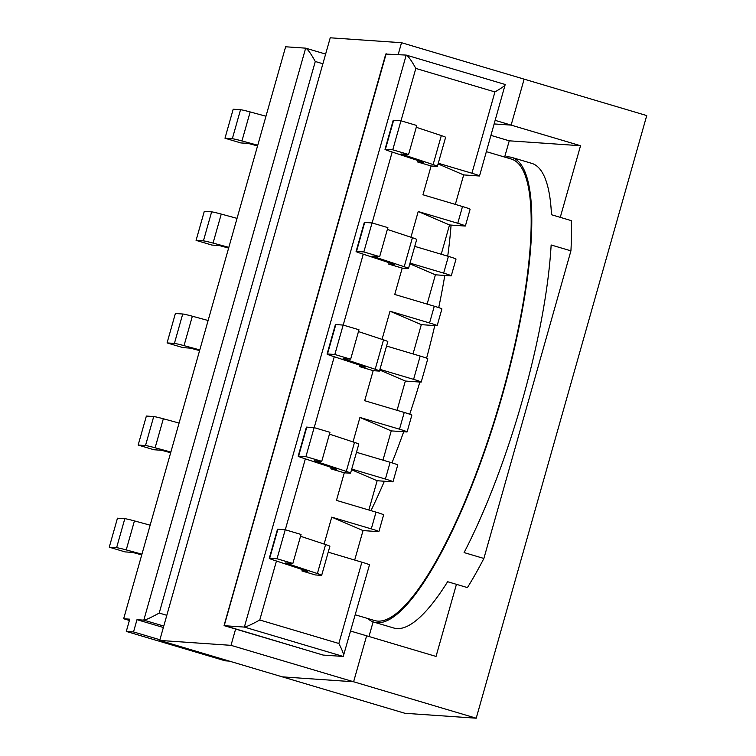 <?xml version="1.0" encoding="UTF-8"?>
<svg xmlns="http://www.w3.org/2000/svg" width="756" height="756" viewBox="0 0 756 756"><rect width="100%" height="100%" fill="white"/><g stroke="black" fill="none" stroke-linecap="round" stroke-linejoin="round"><path stroke-width="1.13" d="M367.794 618.521A242.355 58.552 -73.5 0 0 373.946 622.131A242.355 58.552 -73.5 0 0 377.074 622.689A242.355 58.552 -73.5 0 0 500.935 400.217A242.355 58.552 -73.5 0 0 512.001 157.494A242.355 58.552 -73.5 0 0 508.873 156.927A242.355 58.552 -73.5 0 0 504.876 157.154M512.001 157.494L531.77 163.372A242.355 58.552 106.5 0 1 551.474 214.732L571.243 220.61A242.355 58.552 106.5 0 1 570.922 250.85L483.878 558.457A242.355 58.552 106.5 0 1 467.406 587.592L447.628 581.714A242.355 58.552 106.5 0 1 396.853 628.567A242.355 58.552 106.5 0 1 393.725 628L373.946 622.131M163.362 627.508L136.987 619.674L143.801 620.147C146.201 619.788 151.332 617.425 159.204 613.05L315.28 61.491C310.896 53.553 307.683 49.102 305.66 48.157L325.628 54.073M129.399 620.43L123.776 618.767L129.758 619.173L126.29 631.43L225.165 660.81L229.266 661.094M351.738 469.051L385.39 479.049L390.134 462.294A10.631 0.558 15.8 0 1 397.741 465.006L392.997 481.761A10.631 0.558 -164.2 0 0 385.39 479.049M356.482 452.296L390.134 462.294M379.947 369.363L413.598 379.361L420.194 356.057L386.543 346.059M328.217 552.182L361.869 562.18A10.631 0.558 15.8 0 1 369.476 564.893L343.233 656.454C344.367 655.726 342.912 651.407 338.858 643.488L361.869 562.18M302.324 569.552L301.928 570.95L315.375 574.947L321.262 575.354A12.757 0.671 -164.2 0 0 321.678 575.297A12.757 0.671 -164.2 0 0 317.388 573.549L325.59 544.547A12.757 0.671 15.8 0 1 329.881 546.295L321.678 575.297M354.696 560.054L363.031 530.58L378.548 531.648A10.631 0.558 -164.2 0 0 378.888 531.6A10.631 0.558 -164.2 0 0 371.29 528.888L331.733 517.142L324.116 544.055M331.232 467.406L330.835 468.815L344.282 472.802L336.477 500.387L376.025 512.143A10.631 0.558 15.8 0 1 383.632 514.855L378.888 531.6M382.961 460.168L391.239 430.892L406.766 431.959A10.631 0.558 -164.2 0 0 407.106 431.912A10.631 0.558 -164.2 0 0 399.499 429.2L359.941 417.454L353.024 441.92M360.13 365.271L359.733 366.669L373.18 370.667L364.685 400.699L404.233 412.455A10.631 0.558 15.8 0 1 411.84 415.167L407.106 431.912M382.045 339.368L390.011 311.217L429.559 322.963A10.631 0.558 15.8 0 1 437.166 325.675A10.631 0.558 15.8 0 1 436.826 325.723L421.309 324.655L413.022 353.931M402.201 268.115L388.754 264.118L394.623 264.524L360.442 253.251A12.757 0.671 15.8 0 1 356.095 251.483A12.757 0.671 15.8 0 1 356.501 251.427L363.844 251.937L379.663 256.634L372.122 256.114L404.205 266.726A12.757 0.671 15.8 0 1 408.495 268.475A12.757 0.671 15.8 0 1 408.089 268.522L402.201 268.115L394.745 294.462L434.294 306.218L429.559 322.963M388.754 264.118L389.151 262.719M410.943 237.233L418.219 211.529L457.767 223.275A10.631 0.558 15.8 0 1 465.375 225.987A10.631 0.558 15.8 0 1 465.034 226.035L449.518 224.967L441.23 254.243M431.109 165.98L417.662 161.982L423.53 162.389L389.349 151.106A12.757 0.671 15.8 0 1 385.002 149.338A12.757 0.671 15.8 0 1 385.409 149.291L392.751 149.801L408.571 154.498L401.02 153.978L433.112 164.581A12.757 0.671 15.8 0 1 437.403 166.329A12.757 0.671 15.8 0 1 436.996 166.386L431.109 165.98L422.954 194.774L462.502 206.53L457.767 223.275M417.662 161.982L418.059 160.584M438.282 163.239L471.924 173.237A10.631 0.558 15.8 0 1 479.531 175.95A10.631 0.558 15.8 0 1 479.191 175.987L463.674 174.919L455.339 204.394M276.45 561.009L259.762 619.986C251.89 624.361 246.749 626.724 244.358 627.083L224.334 625.703L323.209 655.074L343.233 656.454L244.358 627.083L406.218 55.093L385.758 54.063L224.078 625.439L323.067 655.055A10.631 2.57 106.5 0 1 322.944 654.998M410.017 263.126L443.659 273.124A10.631 0.558 15.8 0 1 451.266 275.836A10.631 0.558 15.8 0 1 450.926 275.874L435.409 274.806L427.121 304.082M397.061 410.319L405.348 381.043L420.865 382.12A10.631 0.558 -164.2 0 0 421.205 382.073A10.631 0.558 -164.2 0 0 413.598 379.361M368.852 510.007L377.14 480.731L392.657 481.808A10.631 0.558 -164.2 0 0 392.997 481.761M570.922 250.85L551.143 244.982A242.355 58.552 106.5 0 1 464.099 552.579L483.878 558.457M386.184 53.714L224.211 625.675M505.216 84.492L505.093 84.474C505.858 85.05 502.475 87.535 494.934 91.93L415.828 68.427C411.444 60.489 408.24 56.038 406.218 55.093L505.216 84.492L479.531 175.95M327.074 354.035L335.399 324.617A12.757 0.671 -164.2 0 1 335.815 324.56L343.158 325.071L334.832 354.488L327.49 353.978A12.757 0.671 -164.2 0 0 327.074 354.035A12.757 0.671 -164.2 0 0 331.43 355.802L365.611 367.076L359.733 366.669M379.484 371.016A12.757 0.671 -164.2 0 0 375.193 369.268L383.519 339.86A12.757 0.671 -164.2 0 1 387.809 341.608L379.484 371.016A12.757 0.671 -164.2 0 1 379.068 371.073L373.18 370.667M375.193 369.268L343.101 358.665L350.652 359.185L334.832 354.488M343.158 325.071L358.977 329.767L350.652 359.185M298.176 456.17L306.388 427.168A12.757 0.671 15.8 0 1 306.794 427.112L298.582 456.123A12.757 0.671 -164.2 0 0 298.176 456.17A12.757 0.671 -164.2 0 0 302.523 457.938L336.704 469.211L330.835 468.815M344.282 472.802L350.17 473.209A12.757 0.671 -164.2 0 0 350.576 473.161A12.757 0.671 -164.2 0 0 346.286 471.413L314.194 460.801L321.744 461.33L329.956 432.319L314.137 427.622L306.794 427.112M329.446 434.124L354.498 442.402A12.757 0.671 15.8 0 1 358.788 444.15L350.576 473.161M314.137 427.622L305.925 456.624L298.582 456.123M305.925 456.624L321.744 461.33M269.278 558.315L277.48 529.304A12.757 0.671 15.8 0 1 277.887 529.247L269.684 558.259A12.757 0.671 -164.2 0 0 269.278 558.315A12.757 0.671 -164.2 0 0 273.625 560.083L307.805 571.356L301.928 570.95M285.229 529.758L277.027 558.769L292.846 563.466L301.049 534.454L285.229 529.758L277.887 529.247M300.538 536.269L325.59 544.547M277.027 558.769L269.684 558.259M292.846 563.466L285.295 562.946L317.388 573.549M383.519 339.86L358.467 331.572M379.758 370.053L405.348 381.043M359.941 417.454L391.239 430.892M351.54 469.741L377.14 480.731M331.733 517.142L363.031 530.58M421.205 382.073L427.801 358.769A10.631 0.558 -164.2 0 0 420.194 356.057M414.751 246.371L448.402 256.369L443.659 273.124M363.844 251.937L372.056 222.925L364.713 222.425A12.757 0.671 -164.2 0 0 364.307 222.472L356.095 251.483M372.056 222.925L387.875 227.632L379.663 256.634M408.495 268.475L416.707 239.463A12.757 0.671 -164.2 0 0 412.417 237.715L387.365 229.437M392.751 149.801L400.954 120.79L393.621 120.28A12.757 0.671 -164.2 0 0 393.205 120.336L385.002 149.338M400.954 120.79L416.783 125.487L408.571 154.498M416.272 127.291L441.324 135.579L433.112 164.581M437.403 166.329L445.605 137.327A12.757 0.671 -164.2 0 0 441.324 135.579M421.309 324.655L390.011 311.217M437.166 325.675L441.901 308.93A10.631 0.558 -164.2 0 0 434.294 306.218M435.409 274.806L409.818 263.816M451.266 275.836L456.01 259.081A10.631 0.558 -164.2 0 0 448.402 256.369M449.518 224.967L418.219 211.529M465.375 225.987L470.109 209.242A10.631 0.558 -164.2 0 0 462.502 206.53M463.674 174.919L438.083 163.929M159.894 639.765L133.519 631.931L126.29 631.43M133.519 631.931L136.987 619.674M129.389 620.449L123.653 618.748L285.636 46.777L305.66 48.157L143.801 620.147L163.768 626.072M123.653 618.748L285.636 46.777M184.029 345.634L192.355 316.216A12.757 0.671 15.8 0 0 182.725 314.005L175.383 313.494L167.067 342.912L174.409 343.422A12.757 0.671 15.8 0 1 184.029 345.634L199.546 349.848M167.067 342.912L182.886 347.618L190.436 348.138L199.348 350.557M178.851 422.982L163.334 418.767A12.757 0.671 -164.2 0 0 153.714 416.556L145.502 445.558A12.757 0.671 15.8 0 1 155.122 447.769L170.639 451.984M145.502 445.558L138.159 445.057L146.371 416.046L153.714 416.556M138.159 445.057L153.978 449.754L161.529 450.274L170.44 452.693M149.943 525.118L134.436 520.903A12.757 0.671 -164.2 0 0 124.806 518.692L116.604 547.703A12.757 0.671 15.8 0 1 126.224 549.914L134.436 520.903M116.604 547.703L109.261 547.193L117.463 518.191L124.806 518.692M109.261 547.193L125.08 551.899L132.631 552.419L141.542 554.838M141.741 554.129L126.224 549.914M192.355 316.216L207.872 320.431M228.567 247.297L213.05 243.082A12.757 0.671 -164.2 0 0 203.421 240.871L211.633 211.869A12.757 0.671 15.8 0 1 221.253 214.08L236.77 218.295M228.359 248.006L219.448 245.587L211.897 245.067L196.078 240.37L203.421 240.871M196.078 240.37L204.29 211.359L211.633 211.869M257.465 145.161L241.948 140.947A12.757 0.671 -164.2 0 0 232.328 138.735L240.531 109.724A12.757 0.671 15.8 0 1 250.16 111.935L241.948 140.947M257.267 145.861L248.355 143.451L240.805 142.931L224.986 138.225L232.328 138.735M224.986 138.225L233.188 109.223L240.531 109.724M265.677 116.15L250.16 111.935M355.339 614.826L374.428 620.496A240.654 58.136 -73.5 0 0 502.315 393.904A240.654 58.136 -73.5 0 0 511.51 159.119L486.401 151.663M426.601 358.155A240.654 58.136 -73.5 0 0 434.757 325.581M438.726 307.607A240.654 58.136 -73.5 0 0 444.793 275.458M447.722 256.171A240.654 58.136 -73.5 0 0 451.086 225.071M370.969 510.64A240.654 58.136 -73.5 0 0 384.379 481.232M391.967 462.852A240.654 58.136 -73.5 0 0 403.685 431.752M409.724 414.203A240.654 58.136 -73.5 0 0 419.845 382.045M495.256 120.393L511.132 125.109L494.244 123.946L511.132 125.109L524.135 79.144L511.132 125.109L580.542 145.728L509.242 140.814L491.013 135.4M476.214 718.2L404.914 713.286L282.309 676.856L353.61 681.77L282.309 676.856L159.705 640.427L330.23 37.8L401.53 42.714L646.739 115.573L476.214 718.2L353.61 681.77L366.613 635.805L353.61 681.77L231.005 645.34L235.607 629.068M509.242 140.814L504.639 157.078M373.124 621.857L368.975 636.505M350.737 631.09L436.032 656.435L456.435 584.331M560.272 217.35L580.542 145.728M401.53 42.714L398.185 54.545M159.705 640.427L231.005 645.34M259.762 619.986L338.858 643.488M371.29 528.888L376.025 512.143M399.499 429.2L404.233 412.455M494.934 91.93L471.924 173.237M415.828 68.427L401.011 120.809M392.175 152.041L372.113 222.944M363.267 254.186L343.205 325.089M334.256 356.728L314.184 427.631M305.348 458.873L285.286 529.776M335.815 324.56L327.49 353.978M346.286 471.413L354.498 442.402M356.501 251.427L364.713 222.425M385.409 149.291L393.621 120.28M412.417 237.715L404.205 266.726M322.888 63.75L315.28 61.491M166.811 615.308L159.204 613.05M182.725 314.005L174.409 343.422M155.122 447.769L163.334 418.767M221.253 214.08L213.05 243.082"/></g></svg>
